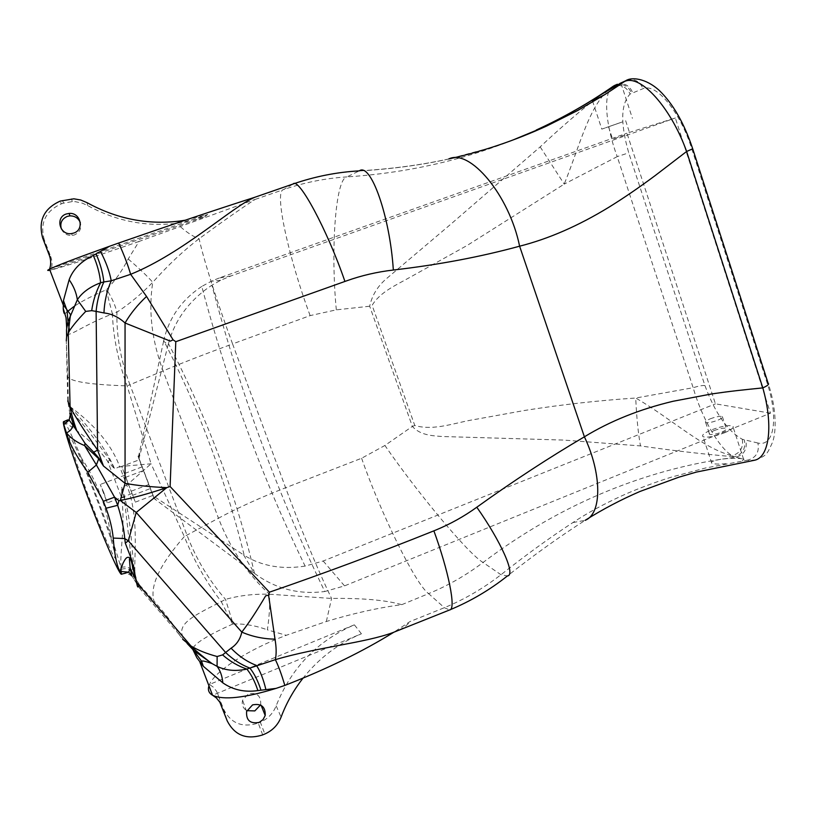 <?xml version="1.0" encoding="UTF-8"?>
<svg xmlns="http://www.w3.org/2000/svg" width="816" height="816" viewBox="0 0 816 816"><rect width="100%" height="100%" fill="white"/><g stroke="black" fill="none" stroke-linecap="round" stroke-linejoin="round"><path stroke-width="0.61" stroke-dasharray="4.08 3.06" d="M103.754 492.405L100.266 484.541L107.294 502.931L103.754 492.405M115.933 557.491L111.394 540.529C103.999 517.273 88.312 475.901 78.418 453.594C73.073 441.527 70.115 436.162 69.544 437.529C68.666 440.263 79.519 473.147 92.606 506.93C105.692 540.773 116.535 563.999 115.933 557.491M260.447 705.004L260.692 704.228C261.018 695.732 256.907 692.274 248.37 693.865L242.587 700.24C241.536 704.83 242.964 708.308 246.881 710.675M61.384 228.99C63.556 233.58 67.198 235.732 72.318 235.436L74.348 234.967C79.784 232.489 81.784 228.378 80.315 222.605M622.843 121.788L601.8 129.122L622.843 121.788M742.346 460.958L743.59 459.235L742.937 458.99L747.701 460.163L705.483 467.996L671.527 477.105C656.615 481.624 635.174 489.631 622.057 495.72C603.524 504.176 587.143 513.121 572.903 522.556C549.78 537.662 525.8 555.053 500.973 574.729C483.235 588.448 464.375 599.434 444.383 607.696L409.979 621.578L393.812 632.237M601.3 94.268C580.88 110.201 560.51 127.745 540.182 146.88L450.554 224.41L386.539 278.603C377.675 286.1 372.055 295.31 369.679 306.224L412.366 426.411C420.118 435.193 432.072 435.836 442.843 436.529L564.009 440.089L640.478 445.913C672.394 450.565 703.637 454.186 734.216 456.776L742.937 458.99M742.203 458.806C736.868 457.939 729.779 458.102 720.926 459.286C713.317 460.612 710.267 461.927 711.766 463.243C714 464.141 718.743 464.304 726.005 463.733M724.557 432.776C731.656 429.736 734.39 427.492 732.768 426.054C728.566 424.912 721.405 426.217 711.297 429.95C704.177 432.98 701.423 435.234 703.035 436.703C707.186 437.845 714.357 436.54 724.557 432.776M63.709 421.617C65.586 420.505 79.213 451.299 93.157 487.478C109.548 529.757 124.175 573.913 121.584 574.219M63.944 421.535L65.015 422.147C69.421 426.003 92.075 439.008 107.743 461.468L121.686 497.77C125.613 526.289 119.258 555.074 121.207 567.528L121.727 574.168M208.957 685.817L209.488 684.451C215.495 670.395 249.951 648.883 286.232 635.307L326.339 621.486C353.399 613.326 378.542 607.726 401.788 604.666C385.754 600.097 362.355 598.026 331.571 598.454L269.372 594.221C253.888 593.824 239.272 595.547 225.502 599.372L221.289 601.657C206.122 581.971 193.79 560.266 184.314 536.551C159.773 564.611 149.644 586.082 153.938 600.943C166.954 615.621 175.205 626.617 178.704 633.93L140.311 589.101L139.75 585.225L136.772 580.431L135.028 573.648C133.702 556.502 139.648 517.375 126.776 485.163L151.072 463.784L127.112 385.876C118.187 361.172 113.281 337.192 112.394 313.946L116.933 312.181C129.407 303.97 141.352 294.005 152.776 282.305C167.504 265.649 182.947 251.114 199.104 238.711C224.308 220.259 242.974 207.172 255.102 199.441L139.057 241.444L128.204 258.998C122.216 270.698 115.036 280.857 106.661 289.496L106.162 289.823C92.096 295.861 81.335 301.441 73.889 306.551M139.057 241.444L130.886 244.28C95.584 256.51 61.078 267.658 50.959 269.984L49.939 270.208M624.393 135.191L612.612 139.22L624.393 135.191M620.293 122.645L608.512 126.755L620.293 122.645M714.163 430.562C719.834 428.461 723.853 427.737 726.199 428.38C727.107 429.185 725.567 430.44 721.599 432.143C715.897 434.255 711.878 434.979 709.543 434.336C708.645 433.52 710.185 432.266 714.163 430.562M710.308 418.802C715.989 416.711 719.998 415.956 722.333 416.548C723.231 417.323 721.681 418.557 717.703 420.25C711.991 422.351 707.982 423.106 705.667 422.515C704.769 421.729 706.319 420.495 710.308 418.802M128.724 485.551L125.032 475.106L128.724 485.551M49.572 269.127L207.662 214.475L185.171 220.228M254.48 197.38L255.02 197.197M62.526 200.318L63.546 203.133L72.277 201.613L75.674 201.746L82.314 203.153L87.485 205.459C116.045 221.105 145.942 227.042 177.194 223.268L204.632 216.832L50.959 269.984C52.448 265.547 52.377 261.1 50.735 256.663C49.256 253.562 48.787 253.144 49.348 255.418M262.691 734.9L258.233 723.088C242.413 728.045 230.887 723.455 223.676 709.308L216.566 691.274L213.2 687.062L209.488 684.451L354.368 624.821C317.373 640.876 291.302 667.876 276.155 705.82C273.146 713.398 267.872 718.865 260.335 722.211L264.843 733.992M302.746 678.524C318.689 658.41 338.242 643.498 361.417 633.787L212.609 695.273M256.306 196.799L292.699 184.181C313.925 176.827 335.998 172.431 358.907 171.003C391.139 169.085 420.852 165.138 448.035 159.171L491.365 147.512C504.982 143.167 519.058 137.935 533.603 131.784M512.407 140.219C460.571 160.844 405.409 173.074 346.912 176.909L359.285 170.87C391.527 168.943 421.352 164.975 448.749 158.957L448.035 159.171M128.204 258.998C139.026 268.26 147.217 276.022 152.776 282.305C148.277 310.58 151.715 340.109 163.088 370.892L218.464 518.201L184.314 536.551L151.072 463.784L119.656 466.579C107.998 434.663 78.611 413.171 70.88 407.235L68.687 403.818L68.207 399.595L67.789 400.982L69.799 413.396C69.513 410.866 69.676 409.887 70.278 410.468L68.687 403.818M193.025 647.955C196.217 642.406 209.406 634.46 232.601 624.118L233.152 623.965L225.502 599.372C208.978 580.39 196.146 558.991 187.007 535.163L129.938 384.724L127.112 385.876C90.913 384.713 71.135 381.725 67.759 376.921L68.207 399.595M140.311 589.101L133.63 578.87L124.134 497.27L121.676 487.152L121.686 497.77L124.134 497.27M178.704 633.93L182.651 639.305L186.283 642.518L178.704 633.93M757.901 443.017L742.336 439.294C727.607 431.154 715.132 413.222 704.932 385.529L628.738 152.837C620.303 123.481 620.762 103.877 630.125 94.013L642.977 88.689C656.39 82.61 680.371 112.19 691.846 149.002L767.132 382.979C778.821 418.404 774.109 447.229 757.901 443.017C759.523 452.074 756.126 457.786 747.701 460.163L751.75 460.622M770.488 413.182L715.448 403.849L626.943 133.192L675.342 117.994L770.488 413.182L344.536 585.878L324.799 591.508C278.409 495.955 240.771 393.853 211.885 285.192L220.626 280.306L230.918 275.961L675.342 117.994M67.789 400.982L66.3 340.874L67.759 376.921M540.182 146.88L564.223 184.12L617.222 156.621L693.151 387.712L635.725 398.024C598.138 400.523 560.98 404.685 524.239 410.519L477.023 419.087C456.328 422.096 434.561 431.317 414.783 425.493L372.127 305.327C380.287 291.822 396.27 285.07 410.315 277.124L467.18 245.443L564.223 184.12C580.074 145.075 589.682 103.204 611.908 87.067C603.126 94.075 605.635 125.399 617.222 156.621L628.738 152.837M572.903 522.556L585.082 520.363C559.878 536.459 533.98 554.992 507.389 575.953L500.973 574.729L483.062 562.469C522.791 532.471 564.621 508.531 608.542 490.64C645.691 475.595 683.155 465.14 720.926 459.286L735.777 457.215C744.07 454.879 747.405 449.269 745.814 440.385M392.863 632.594C401.054 629.656 406.756 625.984 409.979 621.578M704.932 385.529C702.403 385.315 698.476 386.039 693.151 387.702C701.893 418.21 719.263 448.382 732.268 455.736C703.096 448.729 670.915 418.251 635.725 398.024C636.572 417.058 638.153 433.021 640.478 445.913M414.783 425.493L412.366 426.411L384.907 445.475L361.61 458.255L285.61 487.754C260.539 497.505 238.15 507.654 218.464 518.201C229.918 548.036 246.881 573.373 269.372 594.221C270.076 604.483 269.402 616.355 267.362 629.85L286.232 635.307M613.163 86.272L611.908 87.067C619.803 83.589 625.872 85.904 630.125 94.013M326.339 621.486L331.571 598.454C317.587 569.731 298.574 523.148 285.61 487.754L232.58 343.924L310.141 315.608L336.314 309.856L369.679 306.224L372.127 305.327M742.336 439.294C743.488 447.688 740.132 453.166 732.268 455.736L734.216 456.776C742.468 454.451 745.855 448.871 744.376 440.028M232.601 624.118L221.289 601.657C188.486 618.13 172.91 625.994 186.762 642.967L187.078 643.406M66.728 326.635L66.565 329.236C64.036 342.332 77.398 327.379 112.394 313.946L106.162 289.823M66.3 340.874L66.504 329.919M230.918 275.961L219.127 278.032L626.943 133.192M219.127 278.032L211.344 281.224L201.766 286.447C228.133 385.397 262.579 478.604 305.113 566.09L323.187 561.01L715.448 403.849M323.187 561.01L344.536 585.878M233.152 623.965C244.351 623.628 255.755 625.586 267.362 629.85M67.289 311.722L65.056 313.589M754.973 460.153C767.244 455.348 766.744 454.624 772.589 442.18C777.526 427.727 774.914 402.869 768.121 383.234L767.132 382.979M692.784 149.012L691.846 149.002M615.366 85.078C622.771 83.018 628.167 85.711 631.543 93.157M180.499 226.807C187.129 232.693 193.321 236.66 199.104 238.711C204.265 262.324 219.065 307.51 232.58 343.924C206.989 353.277 183.824 362.263 163.088 370.892L129.938 384.724C120.707 360.172 116.372 335.998 116.933 312.181C115.138 304.97 111.71 297.412 106.661 289.496M66.677 327.716L66.565 329.154M258.233 723.088L260.335 722.211M221.075 704.8L217.729 693.722M63.546 203.133L61.282 203.888L60.2 201.103M42.687 237.997L44.268 239.741L50.735 256.663M44.268 239.741C39.76 223.013 45.431 211.069 61.282 203.888M121.207 567.528C126.092 566.12 129.877 567.283 132.559 571.037L135.028 573.648C131.264 554.074 132.253 518.925 121.676 487.152L126.776 485.163L119.656 466.579L114.689 468.935C101.816 439.396 78.591 417.231 70.88 407.235L71.043 411.499L70.278 410.468M109.895 460.163L107.743 461.468L114.689 468.935L109.895 460.163C92.3 435.418 79.356 419.2 71.043 411.499C71.686 416.425 69.676 419.975 65.015 422.147M136.772 580.431L133.079 573.332M131.723 575.382L133.63 578.87C131.121 574.382 127.306 572.761 122.176 573.995M64.372 421.75C69.238 419.485 71.237 415.793 70.339 410.672M121.4 569.293C126.48 567.773 130.346 569.048 132.988 573.138M139.414 459.755L152.99 495.394L139.414 459.755L121.676 466.436L135.344 502.136L121.676 466.436M153.367 496.057L138.455 456.899C137.863 455.532 137.873 455.726 138.465 457.48L154.051 498.484L153.367 496.057L244.168 555.268C225.92 480.797 199.104 409.255 163.73 340.629L163.567 341.363L168.249 344.393L138.944 458.857M138.455 456.899L163.567 341.363M168.249 344.393L168.453 343.628C207.998 419.383 236.681 495.975 254.5 573.413L243.607 554.9M253.837 572.924L154.051 498.484M168.453 343.628C174.95 319.658 189.424 300.186 211.885 285.192M201.766 286.447C181.56 299.911 168.881 317.975 163.73 340.629M305.113 566.09C281.816 569.711 261.497 566.11 244.168 555.268M254.5 573.413C275.39 588.815 298.829 594.854 324.799 591.508M125.409 477.391L143.32 470.618M124.807 473.423L142.331 466.803M131.56 491.069L149.042 484.429M135.344 502.136L152.99 495.394M132.314 495.445L150.185 488.631M617.263 84.262C624.444 82.671 629.585 85.466 632.675 92.677M626.892 80.254L627.188 80.141C634.532 78.448 639.805 81.294 642.977 88.689M336.314 309.856C330.623 250.747 335.325 178.357 346.912 176.909C325.36 178.265 304.225 182.498 283.509 189.618L293.117 183.988M310.141 315.608C289.211 259.672 273.646 190.75 283.509 189.618L255.102 199.441M204.632 216.832L207.662 214.475M401.788 604.666L428.614 593.63L444.383 607.696L449.555 609.98M361.417 633.787L354.368 624.821M139.75 585.225L153.938 600.943M361.61 458.255C380.45 512.387 415.446 584.419 428.614 593.63C448.137 585.562 466.283 575.168 483.062 562.469C468.547 554.197 417.037 492.17 384.907 445.475M223.676 709.308L227.185 720.803M87.169 202.725L87.485 205.459M276.155 705.82L281.092 717.121M70.166 415.201L69.799 413.396M111.394 540.529C107.814 508.745 96.818 479.767 78.418 453.594M261.151 705.371L260.692 704.228M621.068 83.538L632.41 118.33M743.59 459.235L732.768 426.054M625.658 120.717L629.728 133.181M722.333 416.548L726.199 428.38M125.032 475.106L100.286 484.459M132.008 493.517L107.294 502.931M705.667 422.515L709.543 434.336M608.512 126.755L612.612 139.22M393.659 632.298L395.219 631.36M711.766 463.243L703.035 436.703M592.528 100.939L601.8 129.122M71.553 233.57L72.318 235.436M246.616 711.45L242.587 700.24M72.277 201.613L71.512 198.767M177.194 223.268L179.449 221.085M138.465 457.48L141.29 449.708M153.806 497.913L156.59 500.381M220.626 280.306L211.344 281.224"/><path stroke-width="1.22" d="M103.346 501.299L87.791 472.25C76.388 456.317 69.268 443.2 66.453 432.888L63.821 424.667L63.709 421.617C60.894 420.842 75.031 464.324 92.545 509.398C107.171 547.281 120.064 575.79 121.584 574.219L119.993 571.353C116.872 566.284 114.617 555.196 113.21 538.081C112.292 528.697 109.895 518.741 106.029 508.225L103.346 501.299L114.556 497.179L117.677 505.318C121.462 517.15 123.818 528.238 124.756 538.55L125.297 543.109L131.876 560.266L136.578 582.471C137.323 586.796 137.955 588.04 138.485 586.204M246.881 710.675L254.837 710.909L260.447 705.004M252.562 704.891C261.334 703.239 265.547 706.778 265.21 715.51L263.017 719.63L259.192 722.395C250.226 724.037 246.034 720.385 246.616 711.45L252.562 704.891M80.315 222.605C78.367 218.107 74.899 215.863 69.921 215.863L67.3 216.383C61.73 218.912 59.762 223.115 61.384 228.99M66.382 213.965L69.085 213.425C80.651 212.18 84.731 229.867 73.644 233.09L71.553 233.57C59.752 235.589 54.907 217.291 66.382 213.965M604.952 94.513L619.63 84.864L620.915 83.069L601.208 94.503C594.354 98.909 591.457 101.051 592.528 100.939L604.952 94.513L577.83 110.415L546.781 125.97C514.549 140.709 481.879 151.694 448.749 158.957C469.669 148.277 509.225 194.963 519.608 246.197C480.573 256.856 438.488 264.802 393.332 270.025C377.125 271.901 361.559 275.502 346.637 280.837L175.787 341.7L170.105 486.52L269.402 592.192L268.576 595.17L275.002 639.152C276.4 647.19 276.522 654.024 275.349 659.665C317.832 647.108 364.65 642.977 392.863 632.604L449.687 609.929C456.44 609.603 448.341 570.353 433.877 530.849L435.509 530.186C450.279 524.086 464.049 516.436 476.799 507.226C513.55 480.818 549.413 457.348 584.399 436.815C610.205 421.056 639.764 409.204 673.088 401.268L711.664 393.934C731.707 391.027 741.336 390.079 762.817 387.896C767.672 385.693 769.447 384.132 768.121 383.234L692.784 149.012M49.939 270.208C47.114 270.79 46.981 270.433 49.531 269.147L49.572 269.127C57.436 265.363 77.428 257.744 109.558 246.259L118.697 243.025C171.054 224.818 216.311 209.6 254.48 197.38L255.02 197.197C232.376 206.438 183.529 252.827 130.642 274.319L146.543 296.443L173.094 339.813L175.787 341.7M393.812 632.237C362.896 651.433 326.573 669.161 284.835 685.42L276.002 688.408C244.616 698.017 223.482 700.301 212.609 695.273L212.558 695.252C208.804 693.09 207.601 689.948 208.957 685.817M533.603 131.784L546.781 125.97M619.63 84.864L624.362 81.58L620.374 83.232M619.762 83.487L625.831 80.713C631.023 77 645.456 77.826 659.308 90.494C672.996 103.683 684.134 123.124 692.713 148.808L686.623 151.48L655.207 175.552C639.203 187.466 623.771 198.013 608.899 207.223C578.513 225.808 548.75 238.802 519.608 246.197L584.399 436.815C601.596 472.852 602.534 513.631 585.082 520.363C602.575 509.357 620.864 499.729 639.968 491.467L678.841 477.197L696.385 472.087L754.973 460.153C769.488 456.766 773.364 424.963 762.817 387.896L686.623 151.48C671.027 107.702 640.295 73.562 624.362 81.58L626.892 80.254M67.789 400.982L70.094 407.082C75.847 417.547 85.017 431.888 97.583 450.075L103.459 465.997L125.062 483.337L125.052 323.003C118.595 317.098 111.557 313.742 103.948 312.946L96.115 311.375L97.583 450.075L93.738 452.197L99.062 458.337L103.459 465.997L98.705 458.725L96.41 464.967L114.556 497.179L118.912 500.728L120.258 500.473L125.062 483.337C136.966 485.53 150.868 486.958 166.78 487.631L136.221 512.458L128.316 540.835L125.297 543.109M118.697 243.025C124.063 254.867 128.041 265.302 130.642 274.319L111.241 280.806L103.846 281.959C99.623 291.302 97.043 301.104 96.115 311.375L91.698 310.651L85.721 311.416C78.377 319.036 72.981 325.472 69.533 330.704L66.616 336.641L66.3 340.874M182.651 639.305L190.964 645.976C197.89 650.179 206.611 653.687 217.138 656.513L222.595 654.891L231.071 648.19C236.711 644.497 240.281 639.142 241.801 632.114L136.221 512.458L120.258 500.473C132.386 498.137 147.9 493.853 166.78 487.631L170.105 486.52M113.21 538.081L124.756 538.55L128.316 540.835L225.736 652.596C233.07 659.583 241.118 664.744 249.869 668.08L275.349 659.665C278.287 665.479 281.449 674.067 284.835 685.42M255.02 197.197L293.117 183.988C314.823 176.491 336.875 172.115 359.295 170.87C370.627 162.231 389.864 215.587 393.332 270.025M751.75 460.622L754.973 460.153M449.555 609.98L449.687 609.929C470.628 601.229 489.865 589.907 507.389 575.953C516.181 575.28 500.84 541.324 476.799 507.226M617.263 84.262L613.285 86.21C589.213 102.918 563.53 117.535 536.214 130.06C558.878 119.687 580.543 107.845 601.208 94.503L614.387 85.711L601.3 94.268M276.002 688.408L257.887 690.581C244.749 692.498 233.06 689.928 222.829 682.859L203.317 666.284L196.891 657.818L193.147 650.015L193.025 647.955M73.889 306.551L67.289 311.722M65.056 313.589C64.219 314.252 63.607 312.579 63.22 308.55L63.454 300.584L69.146 279.725C72.991 269.402 81.049 261.304 93.299 255.428L109.558 246.259M173.094 339.813L170.371 341.139L125.052 323.003C130.438 313.67 137.608 304.817 146.543 296.443M275.002 639.152C263.211 638.928 252.144 636.582 241.801 632.114C249.094 622.628 257.05 610.521 265.669 595.802L268.576 595.17M613.163 86.272L615.366 85.078M187.078 643.406L193.912 650.648L212.089 663.602L217.087 666.376C225.961 670.589 235.875 671.486 246.82 669.059L249.869 668.08C254.235 673.496 257.927 680.83 260.936 690.071M190.057 645.436L201.603 661.286C202.154 660.521 205.652 661.297 212.089 663.602C211.181 663.071 197.176 652.392 190.964 645.976L136.578 582.471M217.138 656.513L217.087 666.376C220.33 670.64 222.248 676.138 222.829 682.859M222.595 654.891C229.918 661.327 237.997 666.05 246.82 669.059C251.257 674.393 254.949 681.564 257.887 690.581M231.071 648.19C238.721 656.135 247.166 661.868 256.408 665.397C260.233 671.068 263.384 679.096 265.863 689.459M66.504 329.919L66.616 336.641M96.166 254.092C100.348 263.833 102.908 273.115 103.846 281.959L100.613 282.775C89.893 286.834 82.13 292.495 77.347 299.747L68.003 321.688L69.533 330.704M63.454 300.584L67.024 310.468L68.003 321.688L66.565 329.154M69.146 279.725C73.675 286.222 76.408 292.903 77.347 299.747L85.721 311.416M93.299 255.428C97.379 264.925 99.817 274.043 100.613 282.775C96.023 291.679 93.055 300.971 91.698 310.651M100.623 251.665C106.029 262.048 109.568 271.759 111.241 280.806C106.855 290.894 104.428 301.614 103.948 312.946M63.22 308.55L65.984 317.424L66.728 326.635M63.209 308.438L66.096 317.903L66.677 327.716M70.502 314.548L63.077 304.552L49.531 269.147M203.317 666.284L201.603 661.286L199.951 662.286L212.558 695.252M196.972 657.951L192.923 649.689L196.891 657.818M190.985 647.149L187.996 644.079M190.934 647.068L188.241 644.252M302.746 678.524C293.536 690.336 286.324 703.208 281.092 717.121C278.011 724.914 272.595 730.534 264.843 733.992L262.691 734.9C246.432 740.02 234.6 735.328 227.185 720.803L219.881 702.28L216.424 697.955L212.609 695.273M185.171 220.228L179.449 221.085C147.319 224.971 116.555 218.851 87.169 202.725L80.723 200.002L73.848 198.808L60.2 201.103C43.88 208.488 38.046 220.779 42.687 237.997L49.348 255.418C51.031 259.988 51.112 264.557 49.572 269.127M99.062 458.337L98.705 458.725L84.609 445.567L96.41 464.967L87.791 472.25M137.302 585.786L131.825 563.254C131.335 560.572 129.091 556.328 129.479 560.204L130.193 568.252L128.704 572.159L119.993 571.353L123.185 562.836C124.624 560.755 127.01 553.177 131.876 560.266M106.029 508.225L117.677 505.318L118.912 500.728M85.027 443.343L84.609 445.567C77.112 442.598 71.063 438.376 66.453 432.888C70.339 431.123 72.512 428.4 72.95 424.708L72.787 422.617L76.755 430.624L85.027 443.343L93.738 452.197L93.412 453.4M69.799 413.396L72.787 422.617M134.681 572.128L135.221 578.697L130.193 568.252L131.723 575.382L128.704 572.159L121.645 574.189M546.679 126.011L512.407 140.219M269.402 592.192C325.186 572.944 380.011 552.503 433.877 530.849M293.117 183.988C298.544 176.786 327.257 229.847 344.933 281.449M63.821 424.667L69.176 420.077L70.166 415.201M265.21 715.51L261.151 705.371M69.085 213.425L69.921 215.863M63.954 421.525L67.432 420.016L69.176 420.077L76.755 430.624C73.073 420.342 70.247 409.367 70.094 407.082L68.248 332.663L70.513 314.527M392.863 632.604L393.659 632.298"/></g></svg>
